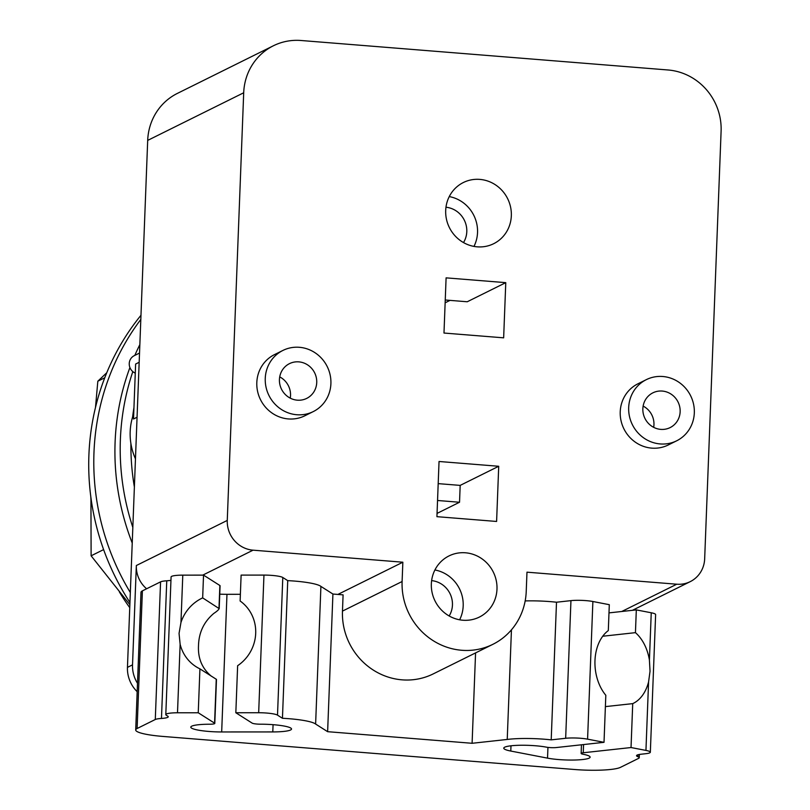 <?xml version="1.0" encoding="UTF-8"?>
<svg xmlns="http://www.w3.org/2000/svg" width="810" height="810" viewBox="0 0 810 810"><rect width="100%" height="100%" fill="white"/><g stroke="black" fill="none" stroke-linecap="round" stroke-linejoin="round"><path stroke-width="1.21" d="M90.791 496.631A195.483 186.239 63.6 0 0 90.912 498.95M119.343 591.857A195.483 186.239 63.6 0 0 129.742 607.632M90.933 497.674L91.115 555.802L129.863 604.665M106.768 372.742L97.828 381.206L95.489 407.47M103.619 549.605L91.115 555.802M104.763 377.774L97.828 381.206M140.981 315.272A242.453 230.982 63.6 0 0 129.944 602.508M140.819 319.423A242.453 230.982 63.6 0 0 130.329 592.535M279.713 376.893A19.399 18.478 -116.4 0 1 290.527 395.513A19.399 18.478 -116.4 0 1 290.253 398.145M643.13 406.093A19.399 18.478 -116.4 0 1 653.953 424.713A19.399 18.478 -116.4 0 1 653.67 427.336M602.731 636.235L635.445 632.65A39.568 27.429 -96.2 0 1 649.417 660.13L650.035 671.237L648.577 681.909A39.568 27.429 -96.2 0 1 632.721 703.627L605.384 706.614M594.975 660.596A39.568 27.429 -96.2 0 1 608.31 630.575L609.302 604.685L592.879 601.506L587.584 739.155L604.017 742.324L605.819 695.274A39.568 27.429 -96.2 0 1 594.975 660.596M320.912 586.41L315.617 724.049L327.625 731.683L332.92 594.034L320.912 586.41A37.24 5.619 2.2 0 0 287.732 580.628L282.791 577.49A15.522 2.339 2.2 0 0 263.959 575.09L241.117 575.1L240.124 601A39.568 37.867 122.4 0 1 255.697 633.339A39.568 37.867 122.4 0 1 237.634 665.698L235.831 712.749L252.153 723.117A6.986 1.053 -177.8 0 0 260.628 724.201A24.826 3.746 2.2 0 1 291.519 729.02A24.826 3.746 2.2 0 1 272.788 731.926L221.677 731.956A24.826 3.746 2.2 0 1 190.795 727.147A24.826 3.746 2.2 0 1 209.517 724.231A6.986 1.053 -177.8 0 0 214.792 723.421A6.986 1.053 -177.8 0 0 214.579 723.148L198.248 712.77L199.928 668.857A39.568 37.867 122.4 0 1 196.141 666.762A39.568 37.867 122.4 0 1 180.134 644.274L179.05 633.4L180.964 622.495A39.568 37.867 122.4 0 1 202.662 597.881L219.196 608.634L220.077 585.772A6.986 1.053 2.2 0 0 219.864 585.498L218.994 608.259C219.399 609.11 217.667 610.831 213.779 613.443C203.917 621.776 198.825 632.549 198.501 645.752C197.832 658.378 202.115 668.533 211.369 676.228M214.792 723.421L216.483 679.398L199.928 668.857M632.721 703.627L631.03 747.539L583.251 752.763A6.986 1.053 -177.8 0 0 581.135 753.432A6.986 1.053 -177.8 0 0 583.109 754.252A24.826 3.746 2.2 0 1 590.125 757.147A24.826 3.746 2.2 0 1 574.584 760.023A24.826 3.746 2.2 0 1 547.53 758.14L510.786 751.052A24.826 3.746 2.2 0 1 503.769 748.146A24.826 3.746 2.2 0 1 519.311 745.281A24.826 3.746 2.2 0 1 546.365 747.154A6.986 1.053 -177.8 0 0 556.237 747.549L604.017 742.324M631.03 747.539L645.945 750.414A15.522 2.339 2.2 0 1 650.339 752.227A15.522 2.339 2.2 0 1 645.641 753.715L641.236 754.201A15.522 2.339 -177.8 0 0 636.538 755.689A15.522 2.339 -177.8 0 0 637.885 756.712A15.522 2.339 2.2 0 1 639.242 757.735A15.522 2.339 2.2 0 1 638.655 758.332L620.48 767.343A37.24 5.619 2.2 0 1 574.533 769.5L162.78 736.422A37.24 5.619 2.2 0 1 135.705 729.962A37.24 5.619 2.2 0 1 137.113 728.514L155.287 719.503A15.522 2.339 2.2 0 1 161.473 718.44A15.522 2.339 -177.8 0 0 168.237 716.769A15.522 2.339 -177.8 0 0 167.771 716.162L166.263 715.21A15.522 2.339 2.2 0 1 165.797 714.602A15.522 2.339 2.2 0 1 177.501 712.78L198.248 712.77M445.966 207.238A22.963 21.88 -116.4 0 1 466.793 231.66A22.963 21.88 -116.4 0 1 463.502 242.585M431.629 580.618A22.963 21.88 -116.4 0 1 452.446 605.05A22.963 21.88 -116.4 0 1 449.165 615.975M279.43 379.525A19.399 18.478 -116.4 0 1 289.464 363.649A19.399 18.478 -116.4 0 1 316.73 382.522A19.399 18.478 -116.4 0 1 306.696 398.399A19.399 18.478 -116.4 0 1 279.43 379.525M642.856 408.726A19.399 18.478 -116.4 0 1 652.88 392.84A19.399 18.478 -116.4 0 1 680.147 411.713A19.399 18.478 -116.4 0 1 670.123 427.599A19.399 18.478 -116.4 0 1 642.856 408.726M608.988 612.887L636.316 609.9L651.24 612.775A15.522 2.339 2.2 0 1 655.624 614.587L650.339 752.227M636.316 609.9L635.445 632.65M525.174 600.919A37.24 5.619 2.2 0 1 556.5 602.225L551.205 739.864L565.663 738.285A15.522 2.339 2.2 0 1 587.584 739.155M556.5 602.225L570.949 600.635A15.522 2.339 2.2 0 1 592.879 601.506M511.444 629.836L507.232 739.449A37.24 5.619 2.2 0 1 551.205 739.864M475.571 652.9L472.098 743.286L507.232 739.449M287.732 580.628L282.447 718.278A37.24 5.619 2.2 0 1 315.617 724.049M235.831 712.749L258.673 712.729A15.522 2.339 2.2 0 1 277.506 715.139L282.447 718.278M219.753 594.155A24.826 3.746 -177.8 0 0 226.972 594.317L240.378 594.307M202.662 597.881L203.533 575.13L219.864 585.498M165.797 714.602L171.082 576.953A15.522 2.339 2.2 0 1 182.787 575.14L203.533 575.13M135.705 729.962L140.991 592.312A37.24 5.619 2.2 0 1 142.398 590.865L160.572 581.853A15.522 2.339 2.2 0 1 166.759 580.79A15.522 2.339 -177.8 0 0 170.951 580.304M327.625 731.683L472.098 743.286M449.256 196.587A34.142 32.521 -116.4 0 1 477.535 232.521A34.142 32.521 -116.4 0 1 473.961 246.412M434.909 569.977A34.142 32.521 -116.4 0 1 463.188 605.91A34.142 32.521 -116.4 0 1 459.624 619.802M330.905 383.656A34.142 32.521 63.6 0 0 282.913 350.436A34.142 32.521 63.6 0 0 265.255 378.381A34.142 32.521 63.6 0 0 313.247 411.601A34.142 32.521 63.6 0 0 330.905 383.656M694.322 412.857A34.142 32.521 63.6 0 0 646.339 379.637A34.142 32.521 63.6 0 0 628.681 407.582A34.142 32.521 63.6 0 0 676.674 440.802A34.142 32.521 63.6 0 0 694.322 412.857M332.92 594.034L343.086 594.854L342.468 611.104A64.547 61.499 63.6 0 0 433.208 673.91L492.855 644.335A64.547 61.499 -116.4 0 1 402.104 581.519L402.853 562.211L253.064 550.172A27.935 26.608 -116.4 0 1 227.266 520.425L243.699 92.775A57.409 54.695 -116.4 0 1 273.385 45.775A57.409 54.695 -116.4 0 1 301.077 40.5L668.078 69.984A57.409 54.695 -116.4 0 1 721.102 131.129L704.67 558.779A27.935 26.608 -116.4 0 1 690.231 581.641A27.935 26.608 -116.4 0 1 676.755 584.212L526.976 572.174L526.227 591.492A64.547 61.499 -116.4 0 1 492.855 644.335M445.692 210.478A34.142 32.521 -116.4 0 1 463.34 182.534A34.142 32.521 -116.4 0 1 511.333 215.754A34.142 32.521 -116.4 0 1 493.685 243.699A34.142 32.521 -116.4 0 1 445.692 210.478M431.345 583.868A34.142 32.521 -116.4 0 1 449.003 555.923A34.142 32.521 -116.4 0 1 496.986 589.143A34.142 32.521 -116.4 0 1 479.338 617.088A34.142 32.521 -116.4 0 1 431.345 583.868M313.247 411.601L304.803 415.793A34.142 32.521 -116.4 0 1 256.81 382.573A34.142 32.521 -116.4 0 1 274.458 354.628L282.913 350.436M676.674 440.802L668.22 444.994A34.142 32.521 -116.4 0 1 620.227 411.774A34.142 32.521 -116.4 0 1 637.885 383.829L646.339 379.637M337.871 594.439L402.853 562.211M450.016 300.378L445.135 302.798M445.247 299.994L467.238 301.766L505.774 282.649L503.648 337.831L443.981 333.042L446.097 277.86L505.774 282.649M135.462 458.845A58.968 56.173 -116.4 0 1 130.177 431.629A58.968 56.173 -116.4 0 1 133.721 413.637M437.542 500.489L459.533 502.251L437.046 513.408M438.19 483.631L460.181 485.392L459.533 502.251M498.717 466.276L496.601 521.458L436.924 516.669L439.04 461.487L498.717 466.276L460.181 485.392M137.498 683.286A31.033 29.565 -116.4 0 1 132.526 664.848L136.343 565.522A27.935 26.608 63.6 0 0 146.61 588.779M139.168 362.283L135.624 364.044L133.518 418.993L137.062 417.241M273.385 45.775L177.39 93.393A57.409 54.695 63.6 0 0 147.693 140.393L127.453 667.369A31.033 29.565 63.6 0 0 137.173 691.679M139.523 353.059L134.217 355.691A9.619 9.163 63.6 0 0 135.28 373.116M139.846 344.625A242.453 230.982 63.6 0 0 134.814 355.398M129.914 367.537A242.453 230.982 63.6 0 0 132.232 543.054M132.82 371.608A242.453 230.982 63.6 0 0 132.83 527.411M134.379 486.992A238.251 226.972 -116.4 0 1 130.906 443.566M132.637 416.856A238.251 226.972 -116.4 0 1 133.954 407.551M216.26 679.236L214.579 723.148M583.564 744.562L583.251 752.763M648.577 681.909L645.945 750.414M180.134 644.274L177.501 712.78M637.966 754.778L637.885 756.712M651.24 612.775L649.417 660.13M547.945 747.397L547.53 758.14M510.988 745.797L510.786 751.052M570.949 600.635L565.663 738.285M282.791 577.49L277.506 715.139M263.959 575.09L258.673 712.729M273.071 724.677L272.788 731.926M226.972 594.317L221.677 731.956M182.787 575.14L180.964 622.495M166.759 580.79L161.473 718.44M160.572 581.853L155.287 719.503M142.398 590.865L137.113 728.514M342.468 611.104L402.104 581.519M621.766 611.489L676.755 584.212M202.753 575.13L253.064 550.172M136.343 565.522L227.266 520.425M147.693 140.393L243.699 92.775M127.453 667.369L132.526 664.848M581.469 744.785L581.135 753.432M639.363 754.464L639.242 757.735M632.397 610.325L690.231 581.641"/></g></svg>
